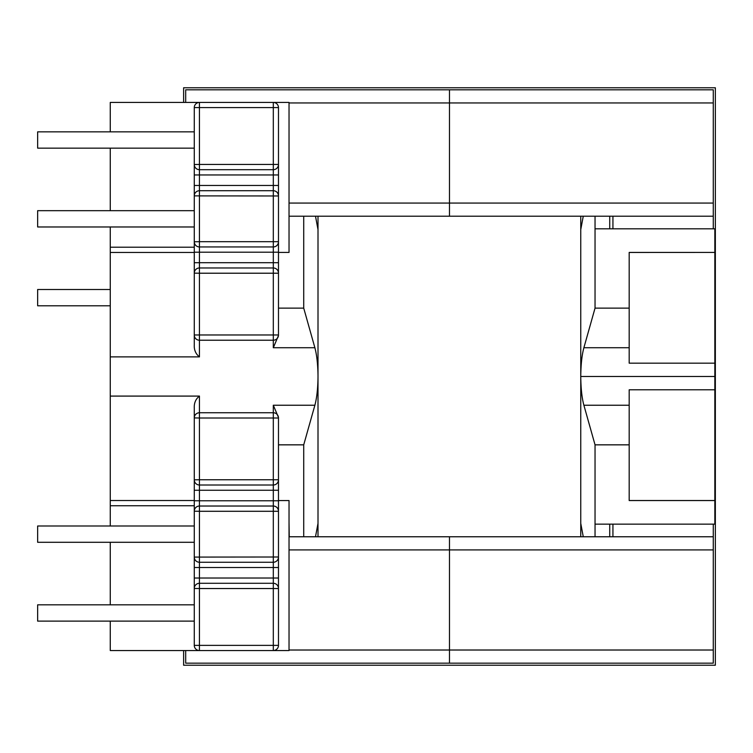 <?xml version="1.0" encoding="UTF-8"?>
<svg xmlns="http://www.w3.org/2000/svg" width="753" height="753" viewBox="0 0 753 753"><rect width="100%" height="100%" fill="white"/><g stroke="black" fill="none" stroke-linecap="round" stroke-linejoin="round"><path stroke-width="1.13" d="M194.274 148.143L37.65 148.143L37.65 131.85L194.274 131.85M194.274 226.973L37.65 226.973L37.65 210.68L194.274 210.68M194.274 604.828L37.65 604.828L37.65 621.121L194.274 621.121M194.274 525.999L37.65 525.999L37.65 542.292L194.274 542.292M110.267 305.803L37.65 305.803L37.65 289.51L110.267 289.51M609.732 228.808L609.732 216.196M595.039 216.196L595.039 228.808L714.832 228.808L714.832 500.547L629.179 500.547L629.179 389.8L714.832 389.8M318.001 229.59L315.498 216.196L318.001 216.196L318.001 536.767M318.001 375.568C317.832 364.123 316.787 354.842 314.876 347.726L303.723 308.128L303.723 216.196M37.65 621.121L110.267 621.121L110.267 650.545L289.03 650.545L289.03 500.547L278.478 500.547M37.65 542.292L110.267 542.292L110.267 604.828M318.001 523.382L315.498 536.767M609.732 524.154L609.732 536.767M318.001 377.404C317.832 388.849 316.787 398.13 314.876 405.246L303.723 444.844L303.723 536.767M278.478 444.844L303.723 444.844M289.237 536.767L289.03 522.243M595.039 536.767L595.039 444.844L583.886 405.246C581.918 397.961 580.874 388.369 580.761 376.481L714.832 376.481M289.237 216.196L449.485 216.196L449.485 203.065L449.485 216.196L289.03 216.196L289.03 230.729M194.274 107.594L199.441 107.594L199.441 164.436L278.478 164.436L278.478 174.95L194.274 174.95L194.274 164.521A5.177 5.177 0 0 0 199.441 169.689L199.441 185.454L278.478 185.454L278.478 195.968L194.274 195.884A5.177 5.177 0 0 1 199.441 190.716L199.441 241.685L278.478 241.685L278.478 252.199L194.274 252.199L194.274 241.769A5.177 5.177 0 0 0 199.441 246.946L199.441 262.712L278.478 262.712L278.478 335.518L278.478 334.972L273.311 334.972L273.311 102.427L199.441 102.427L199.441 107.594L278.478 107.594L278.478 273.217L199.441 273.217L199.441 334.972L273.311 334.972L273.311 340.224L199.441 340.224L199.441 356.884C195.771 353.985 194.048 350.06 194.274 345.1L194.274 107.594A5.177 5.177 0 0 1 199.441 102.427L110.267 102.427L110.267 131.85M278.478 308.128L303.723 308.128M595.039 228.808L595.039 308.128L583.886 347.726C581.918 355.011 580.874 364.603 580.761 376.481M595.039 444.844L629.179 444.844M194.274 407.872L194.274 417.915A5.177 5.177 0 0 1 199.441 412.748L273.311 412.748L273.311 650.545A5.177 5.177 0 0 0 278.478 645.377L278.478 417.454L278.478 418L199.441 418L199.441 396.087C195.771 398.977 194.048 402.911 194.274 407.872L194.274 645.377A5.177 5.177 0 0 0 199.441 650.545L199.441 645.377L278.478 645.377A5.177 5.177 0 0 1 273.311 650.545M194.274 645.377L199.441 645.377L199.441 588.535L278.478 588.535L278.478 578.022L194.274 578.022L194.274 588.451A5.177 5.177 0 0 1 199.441 583.283L199.441 567.517L278.478 567.517L278.478 557.004L194.274 557.088A5.177 5.177 0 0 0 199.441 562.256L199.441 511.287L278.478 511.287L278.478 500.773L194.274 500.773L194.274 511.202A5.177 5.177 0 0 1 199.441 506.025L199.441 490.259L194.274 490.259L194.274 479.83A5.177 5.177 0 0 0 199.441 485.007L199.441 479.755L194.274 479.83A5.177 5.177 0 0 0 199.441 485.007L273.311 485.007A5.177 5.177 0 0 0 278.478 479.83M194.274 511.202L199.441 511.287L199.441 506.025L273.311 506.025A5.177 5.177 0 0 1 278.478 511.202M199.441 562.256L199.441 567.517L194.274 567.517L194.274 557.088A5.177 5.177 0 0 0 199.441 562.256L273.311 562.256A5.177 5.177 0 0 0 278.478 557.088A5.177 5.177 0 0 1 273.311 562.256M194.274 588.451L199.441 588.535L199.441 583.283L273.311 583.283A5.177 5.177 0 0 1 278.478 588.451M199.441 356.884L110.267 356.884L110.267 396.087L199.441 396.087M110.267 396.087L110.267 525.999M110.267 356.884L110.267 226.973M110.267 210.68L110.267 148.143M278.478 417.454L273.311 405.246L273.311 412.748A5.177 5.177 0 0 1 278.478 417.915M110.267 500.51L194.274 500.51M194.274 417.915L199.441 418L199.441 479.755L278.478 479.755M595.039 524.154L714.832 524.154L714.832 500.547M629.179 500.51L714.832 500.51M595.039 308.128L629.179 308.128L629.179 363.172L714.832 363.172M194.274 273.141L194.274 262.712L199.441 262.712L199.441 273.217L194.274 273.141A5.177 5.177 0 0 1 199.441 267.964L273.311 267.964A5.177 5.177 0 0 1 278.478 273.141M199.441 246.946L199.441 241.685L194.274 241.769A5.177 5.177 0 0 0 199.441 246.946L273.311 246.946A5.177 5.177 0 0 0 278.478 241.769M194.274 195.884L194.274 185.454L199.441 185.454L199.441 190.716L273.311 190.716A5.177 5.177 0 0 1 278.478 195.884M199.441 169.689L199.441 164.436L194.274 164.521A5.177 5.177 0 0 0 199.441 169.689L273.311 169.689A5.177 5.177 0 0 0 278.478 164.521M278.478 252.424L289.03 252.424L289.03 102.427L273.311 102.427A5.177 5.177 0 0 1 278.478 107.594M278.478 335.518L273.311 347.726L273.311 340.224A5.177 5.177 0 0 0 278.478 335.047A5.177 5.177 0 0 1 273.311 340.224M110.267 252.462L194.274 252.462M194.274 345.1L194.274 334.972L199.441 334.972L199.441 340.224A5.177 5.177 0 0 1 194.274 335.047A5.177 5.177 0 0 0 199.441 340.224M629.179 252.424L714.832 252.424L629.179 252.462L629.179 308.128M580.761 216.196L580.761 536.767M185.69 650.545L185.69 663.158L449.485 663.158L449.485 549.906L449.485 663.158L713.279 663.158L713.279 536.767L449.485 536.767L449.485 549.906L449.485 536.767L289.03 536.767M185.69 102.427L185.69 89.814L713.279 89.814L713.279 228.808M713.279 203.065L449.485 203.065L449.485 89.814L449.485 203.065L289.03 203.065M318.001 216.196L315.498 216.196M612.933 536.767L612.933 524.154M713.279 536.767L713.279 524.154M612.933 216.196L612.933 228.808M449.485 216.196L713.279 216.196M183.619 102.427L183.619 87.772L715.35 87.772L715.35 665.228L183.619 665.228L183.619 650.545M583.886 405.246L629.179 405.246M278.478 490.259L199.441 490.259L199.441 485.007M314.876 347.726L273.311 347.726M314.876 405.246L273.311 405.246M110.267 505.762L194.274 505.762M583.886 347.726L629.179 347.726M110.267 247.21L194.274 247.21M713.279 549.906L289.03 549.906M713.279 650.018L289.03 650.018M713.279 102.954L289.03 102.954M580.761 523.382L583.264 536.767M580.761 229.59L583.264 216.196"/></g></svg>
